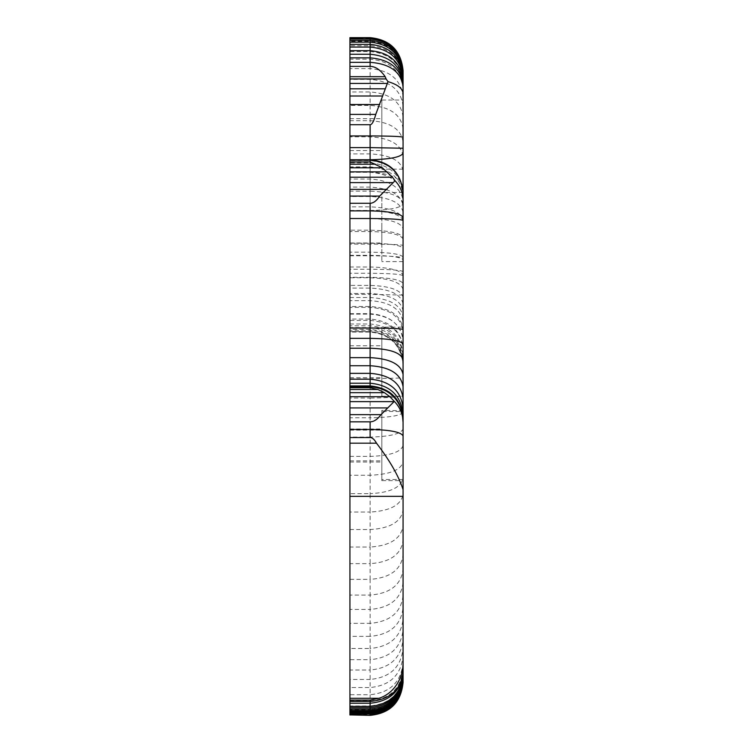 <?xml version="1.0" encoding="UTF-8"?>
<svg xmlns="http://www.w3.org/2000/svg" width="753" height="753" viewBox="0 0 753 753"><rect width="100%" height="100%" fill="white"/><g stroke="black" fill="none" stroke-linecap="round" stroke-linejoin="round"><path stroke-width="0.56" stroke-dasharray="3.77 2.82" d="M402.808 415.628L402.027 411.533L381.818 411.514L381.818 480.612L381.818 411.514M349.929 386.826L370.118 386.826M403.062 192.504L381.818 192.504L381.818 261.592L381.818 192.504M403.071 192.749L403.071 193.079C401.085 173.406 390.101 162.582 370.118 160.624L370.118 331.621L370.118 160.624L349.929 160.624L349.929 159.73L370.118 159.73M403.071 193.079L403.071 193.662C401.085 174.997 390.101 164.728 370.118 162.864L349.929 162.864L349.929 160.624M403.071 193.662L403.071 195.046C401.085 177.99 390.101 168.606 370.118 166.902L349.929 166.902L349.929 162.864M349.929 159.73L349.929 332.064L349.929 179.026L370.118 179.026C390.101 180.344 401.085 187.629 403.071 200.872L403.071 197.587C401.085 182.254 390.101 173.821 370.118 172.296L370.118 37.65M403.071 200.872L403.071 205.946C401.085 194.519 390.101 188.241 370.118 187.102L349.929 187.102M403.071 205.946L403.071 212.355C401.085 202.764 390.101 197.484 370.118 196.524L349.929 196.524M403.071 212.355L403.071 219.895C401.085 211.988 390.101 207.64 370.118 206.849L349.929 206.849M403.071 219.895L403.071 228.743C401.085 222.549 390.101 219.142 370.118 218.521L349.929 218.521M403.071 228.743L403.071 237.816C401.085 233.195 390.101 230.653 370.118 230.192L349.929 230.192M403.071 237.816L403.071 248.311C401.085 245.214 390.101 243.511 370.118 243.2L349.929 243.2M403.071 248.311L403.071 258.081C401.085 256.679 390.101 255.907 370.118 255.775L349.929 255.775M403.071 258.081L403.071 271.607C401.085 270.167 390.101 269.376 370.118 269.235L349.929 269.235M403.071 271.607L403.071 283.58C401.085 279.787 390.101 277.697 370.118 277.311L349.929 277.311M403.071 283.58L403.071 297.284C401.085 290.074 390.101 286.112 370.118 285.396L349.929 285.396M403.071 297.284L403.071 310.867C401.085 300.325 390.101 294.527 370.118 293.472L349.929 293.472M403.071 310.867L403.071 322.293C401.085 309.172 390.101 301.962 370.118 300.654L349.929 300.654M403.071 322.293L403.071 331.809C401.085 317.004 390.101 308.862 370.118 307.384L349.929 307.384M403.071 331.809L403.071 340.883C401.085 324.383 390.101 315.309 370.118 313.672L349.929 313.672M349.929 323.988L370.118 323.988C390.101 325.833 401.085 336.007 403.071 354.512L403.071 348.121C401.085 330.501 390.101 320.806 370.118 319.056L349.929 319.056M403.071 354.512L403.071 359.332C401.085 340.083 390.101 329.503 370.118 327.583L349.929 327.583M403.071 359.332L403.071 362.795C401.085 343.076 390.101 332.242 370.118 330.275L349.929 330.275M403.071 362.795L403.071 364.499C401.085 344.573 390.101 333.607 370.118 331.621L370.118 331.621C390.101 333.607 401.085 344.545 403.071 364.433L403.071 361.195C401.085 341.909 390.101 331.301 370.118 329.372L349.929 329.372M403.071 364.499L403.071 365.045C401.085 345.053 390.101 334.059 370.118 332.064L349.929 332.064M403.071 365.045L403.071 364.433M403.071 361.195L403.071 356.018C401.085 337.692 390.101 327.611 370.118 325.785L349.929 325.785M349.929 314.114L370.118 314.114C389.517 315.545 400.492 323.837 403.053 339.001L403.071 348.451C401.085 331.442 390.101 322.096 370.118 320.401L349.929 320.401M403.053 339.001L403.071 327.141L381.818 327.141L381.818 396.238L381.818 327.141M349.929 297.51L370.118 297.51C390.101 298.687 401.085 305.172 403.071 316.975L403.071 329.212C401.085 315.432 390.101 307.864 370.118 306.49L349.929 306.49M403.071 316.975L403.071 303.92C401.085 294.319 390.101 289.039 370.118 288.088L349.929 288.088M403.071 85.324L403.071 289.566C401.085 282.413 390.101 278.478 370.118 277.763L349.929 277.763M403.071 289.566L403.071 275.353C401.085 270.28 390.101 267.494 370.118 266.995L349.929 266.995M403.071 275.353L403.071 259.757C401.085 257.074 390.101 255.587 370.118 255.323L349.929 255.323M403.071 259.757L403.071 245.422C401.085 244.621 390.101 244.179 370.118 244.104L349.929 244.104M403.071 245.422L403.071 203.865C401.085 207.847 390.101 210.04 370.118 210.445L349.929 210.445M349.929 179.026L349.929 172.296L370.118 172.296C390.101 173.19 401.085 178.15 403.071 187.177M349.929 715.35L349.929 166.902M349.929 331.621L370.118 331.621L349.929 331.621M349.929 714.898L370.118 714.898C390.139 712.95 401.123 701.965 403.071 681.945M349.929 714.456L370.118 714.456C390.139 712.498 401.123 701.523 403.071 681.521L403.071 682.387M403.071 70.631L403.071 71.394C401.085 51.486 390.101 40.53 370.118 38.544L349.929 38.544L349.929 37.65M403.071 73.672C401.085 54.009 390.101 43.203 370.118 41.236L349.929 41.236L349.929 38.544M403.071 77.531C401.085 58.254 390.101 47.655 370.118 45.726L349.929 45.726L349.929 41.236M403.071 82.548C401.085 63.76 390.101 53.435 370.118 51.562L349.929 51.562L349.929 45.726M403.071 88.995C401.085 70.933 390.101 60.993 370.118 59.195L349.929 59.195L349.929 51.562M403.071 96.996C401.085 79.79 390.101 70.33 370.118 68.617L349.929 68.617L349.929 59.195M403.071 106.145C401.085 89.927 390.101 81.004 370.118 79.385L349.929 79.385L349.929 68.617M403.071 117.035C401.085 101.834 390.101 93.476 370.118 91.96L349.929 91.96L349.929 79.385M403.071 128.763C401.085 114.616 390.101 106.832 370.118 105.42L349.929 105.42L349.929 91.96M403.071 141.931C401.085 129.045 390.101 121.967 370.118 120.678L349.929 120.678L349.929 105.42M403.071 156.04C401.085 144.397 390.101 137.997 370.118 136.839L349.929 136.839L349.929 120.678M403.071 170.771C401.085 160.54 390.101 154.911 370.118 153.894L349.929 153.894L349.929 136.839M403.071 203.583C401.085 196.044 390.101 191.893 370.118 191.14L370.118 172.296L349.929 172.296L349.929 153.894M403.071 220.695C401.085 214.746 390.101 211.48 370.118 210.887L370.118 191.14L349.929 191.14M403.071 239.19C401.085 234.55 390.101 231.999 370.118 231.538L370.118 210.887L349.929 210.887M403.071 257.093C401.085 254.119 390.101 252.481 370.118 252.18L370.118 231.538L349.929 231.538M403.071 275.72C401.085 274.233 390.101 273.424 370.118 273.273L370.118 252.18L349.929 252.18M403.071 295.072L370.118 294.367L370.118 273.273L349.929 273.273M403.071 348.451L403.071 377.978L370.118 378.74L370.118 294.367L349.929 294.367M403.071 377.978L403.071 395.043C401.085 396.859 390.101 397.857 370.118 398.045L370.118 378.74L349.929 378.74M403.071 395.043L403.071 408.211M403.071 412.183C401.085 415.581 390.101 417.454 370.118 417.793L370.118 398.045L349.929 398.045M349.929 456.384L370.118 456.384C390.101 455.725 401.085 452.064 403.071 445.418L403.071 428.928C401.085 433.879 390.101 436.599 370.118 437.088L370.118 417.793L349.929 417.793M403.071 445.418L403.071 461.815C401.085 469.957 390.101 474.428 370.118 475.237L370.118 437.088L349.929 437.088M403.071 461.815L403.071 478.07C401.085 487.511 390.101 492.697 370.118 493.639L370.118 475.237L349.929 475.237M403.071 478.07L403.071 480.612L381.818 480.612M349.929 529.547L370.118 529.547C390.101 528.371 401.085 521.885 403.071 510.11L403.071 494.316C401.085 505.056 390.101 510.967 370.118 512.04L370.118 493.639L349.929 493.639M403.071 510.11L403.071 525.81C401.085 538.687 390.101 545.765 370.118 547.045L370.118 512.04L349.929 512.04M403.071 525.81L403.071 540.503C401.085 554.537 390.101 562.256 370.118 563.649L370.118 547.045L349.929 547.045M403.071 540.503L403.071 554.98C401.085 569.757 390.101 577.89 370.118 579.358L370.118 563.649L349.929 563.649M403.071 554.98L403.071 569.409C401.085 584.968 390.101 593.515 370.118 595.068L370.118 579.358L349.929 579.358M403.071 569.409L403.071 582.634C401.085 598.88 390.101 607.812 370.118 609.431L370.118 595.068L349.929 595.068M403.071 582.634L403.071 595.651C401.085 612.434 390.101 621.667 370.118 623.343L370.118 609.431L349.929 609.431M403.071 595.651L403.071 607.671C401.085 625.065 390.101 634.628 370.118 636.36L370.118 623.343L349.929 623.343M403.071 607.671L403.071 619.004C401.085 636.869 390.101 646.695 370.118 648.474L370.118 636.36L349.929 636.36M403.071 619.004L403.071 629.63C401.085 647.853 390.101 657.877 370.118 659.694L370.118 648.474L349.929 648.474M403.071 629.63L403.071 639.382C401.085 657.953 390.101 668.165 370.118 670.019L370.118 659.694L349.929 659.694M403.071 639.382L403.071 648.229C401.085 667.149 390.101 677.559 370.118 679.441L370.118 670.019L349.929 670.019M403.071 648.229L403.071 655.854C401.085 675.055 390.101 685.606 370.118 687.527L370.118 679.441L349.929 679.441M403.071 655.854L403.071 662.715C401.085 682.105 390.101 692.769 370.118 694.708L370.118 687.527L349.929 687.527M403.071 662.715L403.071 668.683C401.085 688.27 390.101 699.038 370.118 700.987L370.118 694.708L349.929 694.708M403.071 673.38C401.085 693.108 390.101 703.961 370.118 705.928L370.118 700.987L349.929 700.987M403.071 677.267C401.085 697.09 390.101 707.989 370.118 709.966L370.118 705.928L349.929 705.928M403.071 680.241C401.085 700.158 390.101 711.114 370.118 713.11L370.118 709.966L349.929 709.966M381.818 396.238L403.071 396.238L403.071 374.514M403.071 199.959L403.071 195.874M403.071 410.724L381.818 410.385L381.818 479.482L381.818 410.385M403.071 419.779L403.071 415.835M381.818 100.045L381.818 169.143L381.818 100.045L403.071 100.045L403.071 169.143L403.071 134.589M381.818 446.068L381.818 462.013L381.818 446.068M381.818 227.048L381.818 242.993L381.818 227.048M381.818 361.685L381.818 377.63L381.818 361.685M381.818 134.589L381.818 118.645L381.818 134.589M381.818 444.929L381.818 460.874L381.818 444.929M349.929 444.929L349.929 460.874L349.929 444.929M349.929 446.068L349.929 462.013L349.929 446.068M349.929 227.048L349.929 242.993L349.929 227.048M349.929 361.685L349.929 377.63L349.929 361.685M349.929 134.589L349.929 118.645L349.929 134.589M349.929 713.11L370.118 713.11L370.118 715.35M403.071 261.592L381.818 261.592M403.071 169.143L381.818 169.143M403.071 479.482L381.818 479.482M349.929 460.874L381.818 460.874M349.929 428.984L381.818 428.984M349.929 462.013L381.818 462.013M349.929 430.123L381.818 430.123M349.929 242.993L381.818 242.993M349.929 211.104L381.818 211.104M349.929 377.63L381.818 377.63M349.929 345.749L381.818 345.749M349.929 150.534L381.818 150.534M349.929 118.645L381.818 118.645"/><path stroke-width="1.13" d="M370.118 437.54A298.395 32.953 -90 0 1 376.5 443.188C389.903 460.704 398.761 476.197 403.071 489.657L403.071 435.978C401.085 432.024 390.101 429.85 370.118 429.455L370.118 437.54L349.929 437.54L349.929 496.331L403.071 496.331L403.071 662.8A36.841 32.953 90 0 1 378.947 698.295L370.118 700.092L370.118 709.062C390.139 707.123 401.123 696.233 403.071 676.392L403.071 675.121C401.085 694.878 390.101 705.749 370.118 707.716L349.929 707.716L349.929 709.062L370.118 709.062L370.118 711.312C390.139 709.364 401.123 698.408 403.071 678.444L403.071 677.606C401.085 697.494 390.101 708.432 370.118 710.408L349.929 710.408L349.929 714.004L370.118 714.004L370.118 714.898C390.139 712.94 401.123 701.956 403.071 681.945L403.071 681.079C401.085 701.034 390.101 712.009 370.118 714.004L370.118 713.11C390.139 711.152 401.123 700.196 403.071 680.213L403.071 678.444M403.071 435.978L403.071 422.386C402.949 414.348 400.031 407.345 394.318 401.368L381.009 414.649C377.479 419.412 373.855 421.802 370.118 421.831L370.118 429.455L349.929 429.455L349.929 437.54M403.071 203.865L403.071 70.631C401.085 50.639 390.101 39.645 370.118 37.65L349.929 37.65L349.929 421.831L370.118 421.831M349.929 421.831L349.929 429.455M349.929 414.649L381.009 414.649M349.929 407.919L387.757 407.919M349.929 401.631L393.988 401.631M349.929 396.699L389.856 396.699L394.318 401.368M403.071 422.386L402.027 411.533C396.972 396.097 386.336 387.851 370.118 386.826L370.118 387.72L377.902 389.517L384.454 392.661L389.856 396.699M349.929 386.826L370.118 386.826C386.336 387.851 396.972 396.097 402.027 411.533L403.071 419.779L402.808 415.628M403.071 410.385L403.071 418.499C401.085 398.751 390.101 387.899 370.118 385.922L370.118 386.826M403.071 418.499L403.053 413.275C400.511 394.977 389.536 384.962 370.118 383.23L370.118 385.922L349.929 385.922M403.053 413.275L403.071 408.211C401.085 390.619 390.101 380.952 370.118 379.192L370.118 383.23L349.929 383.23M403.071 428.928L403.071 398.544C401.085 383.277 390.101 374.881 370.118 373.356L370.118 379.192L349.929 379.192M403.071 398.544L403.071 386.76C401.085 374.006 390.101 367.003 370.118 365.732L370.118 373.356L349.929 373.356M403.071 386.76L403.071 374.514C401.085 364.292 390.101 358.673 370.118 357.647L370.118 365.732L349.929 365.732M403.071 356.018L403.071 359.736C401.085 352.762 390.101 348.921 370.118 348.225L370.118 357.647L349.929 357.647M403.071 359.736L403.071 344.159C401.085 340.638 390.101 338.699 370.118 338.351L370.118 348.225L349.929 348.225M403.071 344.159L403.071 329.456C401.085 328.59 390.101 328.12 370.118 328.026L370.118 338.351L349.929 338.351M403.071 329.456L403.071 220.45C401.085 219.283 390.101 218.634 370.118 218.521L370.118 328.026L349.929 328.026M403.071 220.45L403.071 217.513C401.085 213.494 390.101 211.292 370.118 210.887L370.118 218.521L349.929 218.521M403.071 217.513L403.071 199.959C402.968 192.702 400.304 186.292 395.052 180.748L379.681 196.081C376.566 200.844 373.375 203.235 370.118 203.263L370.118 210.887L349.929 210.887M349.929 392.661L384.454 392.661M349.929 389.517L377.902 389.517M349.929 387.72L370.118 387.72M349.929 203.263L370.118 203.263M349.929 196.081L379.681 196.081M349.929 189.351L387.061 189.351M349.929 182.612L393.01 182.612M349.929 177.228L392.473 177.228L395.052 180.748M403.071 192.956L403.071 192.749C401.085 172.729 390.101 161.726 370.118 159.73L370.118 161.97L382.355 167.806L392.473 177.228M403.071 192.504C400.831 172.861 389.847 162.083 370.118 160.173L349.929 160.173M403.071 195.046L403.071 197.587M403.071 340.883L403.071 348.121M403.071 303.92L403.071 342.314M403.071 330.322L403.071 329.212M403.071 153.151C401.085 157.132 390.101 159.325 370.118 159.73L349.929 159.73M403.071 148.237L370.118 147.607L370.118 159.73M403.071 93.56C402.714 88.496 397.688 84.524 388.002 81.644L375.747 114.4C373.893 121.252 372.01 124.697 370.118 124.716L370.118 147.607L349.929 147.607M349.929 167.806L382.355 167.806M349.929 171.844L387.211 171.844M349.929 164.21L375.512 164.21M349.929 161.97L370.118 161.97M349.929 124.716L370.118 124.716M349.929 114.4L375.747 114.4M349.929 104.526L379.738 104.526M349.929 95.998L382.562 95.998M349.929 88.816L384.896 88.816M349.929 83.432L386.967 83.432M349.929 78.943L386.091 78.943L388.002 81.644M403.071 86.689C401.085 71.93 390.101 63.807 370.118 62.339L370.118 66.377C375.436 66.443 380.463 69.878 385.197 76.693L386.091 78.943M349.929 711.312L370.118 711.312L370.118 712.206C390.139 710.258 401.123 699.292 403.071 679.328M403.071 681.945L403.071 682.387C401.085 702.37 390.101 713.355 370.118 715.35L349.929 714.898L370.118 715.35M403.071 71.394L403.071 85.324C401.085 68.664 390.101 59.506 370.118 57.849L370.118 62.339L349.929 62.339M403.071 83.884C401.085 65.925 390.101 56.051 370.118 54.254L370.118 57.849L349.929 57.849M403.071 81.136C401.085 62.668 390.101 52.512 370.118 50.667L370.118 54.254L349.929 54.254M403.071 78.51C401.085 59.449 390.101 48.973 370.118 47.072L370.118 50.667L349.929 50.667M403.071 76.505C401.085 57.03 390.101 46.328 370.118 44.38L370.118 47.072L349.929 47.072M403.071 74.613C401.085 54.922 390.101 44.098 370.118 42.14L370.118 44.38L349.929 44.38M403.071 73.041C401.085 53.218 390.101 42.319 370.118 40.342L370.118 42.14L349.929 42.14M403.071 71.827C401.085 51.929 390.101 40.982 370.118 38.996L370.118 40.342L349.929 40.342M403.071 71.017C401.085 51.063 390.101 40.088 370.118 38.102L370.118 38.996L349.929 38.996M403.071 419.779L403.071 494.316M403.071 668.683L403.071 680.213M403.071 677.606L403.071 676.392M403.071 675.121L403.071 674.048C401.085 693.645 390.101 704.422 370.118 706.37L349.929 706.37L349.929 707.716M403.071 674.048L403.071 671.958C401.085 690.915 390.101 701.344 370.118 703.236L349.929 703.236L349.929 706.37M403.071 671.958L403.071 671.629C401.085 689.701 390.101 699.631 370.118 701.438L349.929 701.438L349.929 703.236M403.071 671.629L403.071 662.8M403.071 489.657L403.071 496.331L349.929 496.331L349.929 700.092L370.118 700.092M349.929 700.092L349.929 701.438M349.929 698.295L378.947 698.295M403.071 327.141L403.071 396.238M403.071 480.612L403.071 421.953M403.071 134.589L403.071 100.045M349.929 76.693L385.197 76.693M349.929 66.377L370.118 66.377M349.929 38.102L370.118 37.65M349.929 714.004L349.929 714.898M349.929 709.062L349.929 710.408M403.071 137.234C401.085 136.444 390.101 136.02 370.118 135.935L349.929 135.935M349.929 712.206L370.118 712.206L370.118 713.11L349.929 713.11M349.929 443.188L376.5 443.188"/></g></svg>
